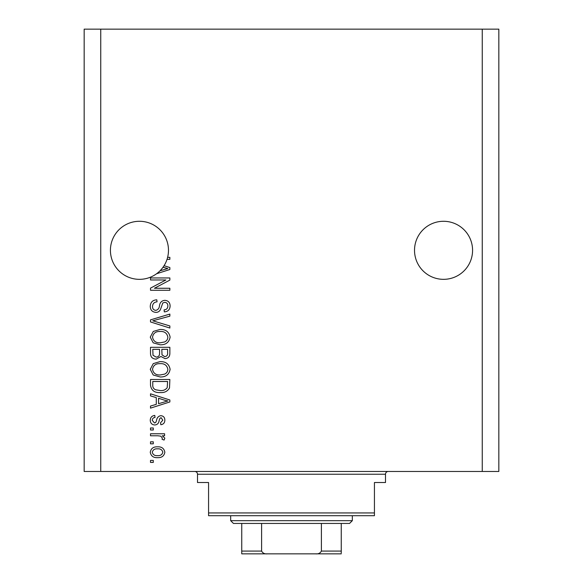 <?xml version="1.0" encoding="UTF-8"?>
<svg xmlns="http://www.w3.org/2000/svg" width="583" height="583" viewBox="0 0 583 583"><rect width="100%" height="100%" fill="white"/><g stroke="black" fill="none" stroke-linecap="round" stroke-linejoin="round"><path stroke-width="0.87" d="M472.573 250.311A29.026 29.026 0 0 0 443.546 221.285A29.026 29.026 0 0 0 414.52 250.311A29.026 29.026 0 0 0 443.546 279.337A29.026 29.026 0 0 0 472.573 250.311M168.48 250.311A29.026 29.026 0 0 0 139.454 221.285A29.026 29.026 0 0 0 126.3 276.189A29.026 29.026 0 0 0 160.012 270.804L167.846 268.53L163.021 267.254A29.026 29.026 0 0 0 167.037 259.355A29.026 29.026 148.7 0 0 167.613 257.343A29.026 29.026 0 0 0 168.48 250.311M164.063 265.695L169.864 267.546L169.864 269.506L156.565 273.755M167.613 257.343L169.864 257.343L169.864 259.355L167.037 259.355M165.915 279.964L150.509 279.964L150.509 277.953L169.864 277.953L169.864 280.095L154.437 288.257L169.864 288.257L169.864 290.268L150.509 290.268L150.509 288.119L165.915 279.964M155.894 312.386C152.243 312.029 150.363 309.996 150.261 306.294C150.516 302.22 152.695 300.063 156.791 299.815L157.046 301.826C154.211 302.089 152.702 303.634 152.52 306.461C152.498 308.793 153.606 310.09 155.836 310.375C158.088 309.777 159.305 308.159 159.494 305.543C160.004 302.395 161.782 300.653 164.814 300.318C168.217 300.609 169.981 302.482 170.112 305.937C169.937 309.617 168.006 311.599 164.333 311.883L164.085 309.872C166.505 309.69 167.758 308.4 167.853 306.002C167.889 303.823 166.855 302.599 164.763 302.329L162.803 302.963L160.514 309.398C159.604 311.366 158.066 312.364 155.894 312.386M169.864 328.047L150.509 321.947L150.509 319.87L169.864 314.084L169.864 316.154L152.775 320.803L169.864 325.955L169.864 328.047M150.261 337.142L153.293 331.435L159.931 329.475C165.689 329.242 169.085 331.8 170.112 337.149C169.106 342.396 165.798 344.947 160.165 344.801L153.22 342.833L150.261 337.142M150.261 369.309L153.293 363.603L159.931 361.642C165.689 361.409 169.085 363.967 170.112 369.323C169.106 374.57 165.798 377.121 160.165 376.975L153.22 375L150.261 369.309M156.288 397.591L150.509 395.901L150.509 393.809L169.864 399.989L169.864 401.949L150.509 408.136L150.509 406.045L156.288 404.354L156.288 397.591M153.278 462.421L150.509 462.421L150.509 460.41L153.278 460.41L153.278 462.421M482.25 471.465L498.837 471.465L498.837 29.15L482.25 29.15L482.25 471.465L84.163 471.465L84.163 29.15L100.75 29.15L100.75 471.465M482.25 29.15L100.75 29.15M157.694 457.648C153.497 457.91 151.019 456.11 150.261 452.24C151.004 448.429 153.431 446.629 157.548 446.84C161.673 446.622 164.1 448.422 164.836 452.24C164.122 456.008 161.739 457.815 157.694 457.648M153.278 443.823L150.509 443.823L150.509 441.812L153.278 441.812L153.278 443.823M157.804 435.778L150.509 435.778L150.509 433.774L164.588 433.774L164.588 435.778L162.336 435.778L164.836 438.154L164.085 440.056L162.074 439.298L162.322 437.935L160.682 436.135L157.804 435.778M153.278 429.999L150.509 429.999L150.509 427.988L153.278 427.988L153.278 429.999M154.801 424.978C151.879 424.759 150.363 423.171 150.261 420.219C150.407 417.384 151.915 415.788 154.787 415.424L155.034 417.435C153.271 417.632 152.352 418.609 152.272 420.358L154.451 422.966L155.727 422.507L156.506 420.605C156.849 417.814 158.284 416.167 160.821 415.679C163.459 415.941 164.8 417.428 164.836 420.139C164.792 422.821 163.451 424.351 160.813 424.723L160.565 422.711L162.825 420.205L161.105 417.683L159.939 418.324L159.13 420.576C158.787 423.287 157.344 424.752 154.801 424.978M160.296 392.556C154.561 392.906 151.303 390.45 150.509 385.195L150.509 379.489L169.864 379.489L169.507 388.016C167.481 391.361 164.413 392.869 160.296 392.556M156.193 359.128C152.433 358.968 150.538 357.015 150.509 353.276L150.509 347.315L169.864 347.315L169.864 353.32C169.842 356.57 168.225 358.341 164.996 358.625L160.937 356.468L156.193 359.128M162.825 452.189C162.103 449.726 160.347 448.611 157.556 448.852C154.714 448.611 152.95 449.755 152.272 452.291C153.001 454.755 154.765 455.87 157.556 455.636C160.391 455.87 162.147 454.725 162.825 452.189M164.187 400.076L158.554 398.255L158.554 403.691L167.846 400.973L164.187 400.076M167.598 381.493L152.775 381.493L152.775 384.948C152.6 387.25 153.54 388.861 155.595 389.772L160.318 390.544C163.24 390.821 165.543 389.845 167.219 387.629L167.598 381.493M167.853 369.338C167.015 365.235 164.362 363.34 159.902 363.654C155.734 363.53 153.278 365.41 152.52 369.294C153.329 373.295 155.901 375.182 160.223 374.964L164.603 374.126C166.643 373.164 167.722 371.575 167.853 369.338M167.598 349.326L161.819 349.326L162.008 354.858L164.676 356.614C166.935 356.351 167.904 355.018 167.598 352.62L167.598 349.326M159.56 349.326L152.775 349.326L153.016 355.266L156.178 357.117C158.598 356.905 159.727 355.543 159.56 353.036L159.56 349.326M167.853 337.163C167.015 333.068 164.362 331.173 159.902 331.487C155.734 331.355 153.278 333.236 152.52 337.127C153.329 341.128 155.901 343.015 160.223 342.797L164.603 341.951C166.643 340.997 167.722 339.401 167.853 337.163M160.012 270.804A29.026 29.026 0 0 0 163.021 267.254M194.744 471.465A2.762 2.762 0 0 1 197.506 474.234L197.506 482.527L208.568 482.527L208.568 512.938L374.432 512.938L374.432 482.527L385.494 482.527L385.494 474.234L197.506 474.234M388.256 471.465A2.762 2.762 0 0 0 385.494 474.234M374.432 512.938L374.432 515.7L208.568 515.7L208.568 512.938M322.188 553.85L260.812 553.85L322.188 553.85M352.321 520.677L349.552 523.439L233.448 523.439L230.679 520.677L352.321 520.677L352.321 515.7M230.679 520.677L230.679 515.7M341.259 523.439L341.259 552.99M341.259 553.85L241.741 553.85L241.741 551.088L261.599 551.088C262.773 553.209 264.711 554.127 267.4 553.85M315.6 553.85C318.274 554.134 320.213 553.216 321.401 551.088L341.259 551.088M321.401 523.439L321.401 551.088M261.599 523.439L261.599 551.088M241.741 551.853L241.741 553.85M241.741 523.439L241.741 551.088"/></g></svg>
